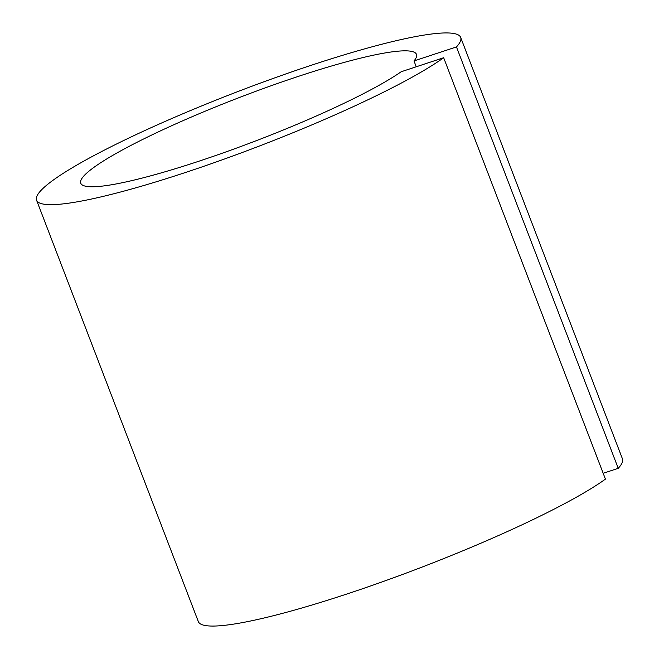 <?xml version="1.0" encoding="UTF-8"?>
<svg xmlns="http://www.w3.org/2000/svg" width="659" height="659" viewBox="0 0 659 659"><rect width="100%" height="100%" fill="white"/><g stroke="black" fill="none" stroke-linecap="round" stroke-linejoin="round"><path stroke-width="0.99" d="M414 60.933L456.473 46.921A227.133 29.284 -21 0 0 460.666 37.398A227.133 29.284 -21 0 0 312.514 64.862A227.133 29.284 -21 0 0 36.566 200.196A227.133 29.284 -21 0 0 184.726 172.732A227.133 29.284 -21 0 0 443.664 57.728L401.199 71.74A179.8 23.18 159 0 1 198.046 161.496A179.8 23.18 159 0 1 80.769 183.235A179.8 23.18 159 0 1 299.194 76.106A179.8 23.18 159 0 1 416.472 54.367A179.8 23.18 159 0 1 414 60.933L416.241 66.773M36.566 200.196L198.334 621.602A227.133 29.284 -21 0 0 346.486 594.138A227.133 29.284 -21 0 0 605.423 479.126L443.664 57.728M456.473 46.921L618.233 468.318A227.133 29.284 -21 0 0 622.434 458.804L460.666 37.398M603.183 473.286L618.233 468.318"/></g></svg>
